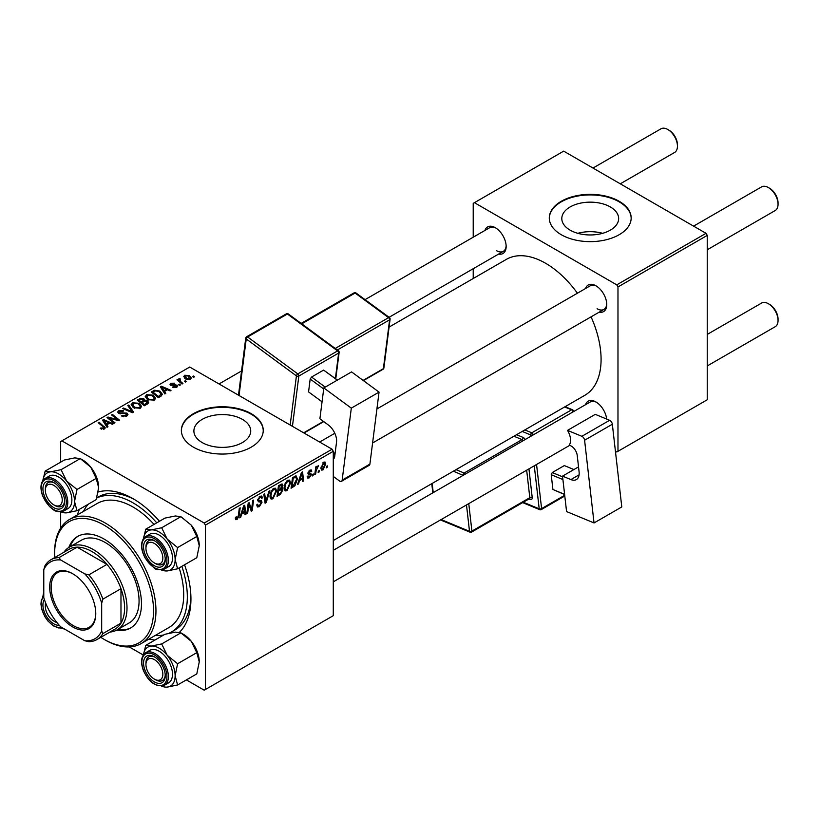 <?xml version="1.0" encoding="UTF-8"?>
<svg xmlns="http://www.w3.org/2000/svg" width="819" height="819" viewBox="0 0 819 819"><rect width="100%" height="100%" fill="white"/><g stroke="black" fill="none" stroke-linecap="round" stroke-linejoin="round"><path stroke-width="1.23" d="M610.329 206.951A28.419 16.411 0 0 0 579.35 203.399A28.419 16.411 0 0 0 561.803 218.56A28.419 16.411 0 0 0 570.137 230.159A28.419 16.411 0 0 0 601.105 233.712A28.419 16.411 0 0 0 618.652 218.56A28.419 16.411 0 0 0 610.329 206.951M602.63 233.323A28.419 16.411 0 0 0 577.825 233.323M619.184 201.279A40.94 23.638 0 0 0 574.559 196.161A40.94 23.638 0 0 0 549.283 217.997A40.94 23.638 0 0 0 561.281 234.715A40.94 23.638 0 0 0 605.896 239.834A40.94 23.638 0 0 0 631.173 217.997A40.94 23.638 0 0 0 619.184 201.279M631.173 218.274A40.94 23.638 0 0 0 619.184 201.843A40.94 23.638 0 0 0 574.784 196.662A40.94 23.638 0 0 0 549.293 218.274M202.211 442.577A28.419 16.411 180 0 1 193.888 430.978A28.419 16.411 180 0 1 211.425 415.817A28.419 16.411 180 0 1 242.404 419.369A28.419 16.411 180 0 1 250.727 430.978A28.419 16.411 180 0 1 233.18 446.13A28.419 16.411 180 0 1 202.211 442.577M251.259 413.697A40.94 23.638 0 0 0 206.634 408.579A40.94 23.638 0 0 0 181.368 430.415A40.94 23.638 0 0 0 193.356 447.133A40.94 23.638 0 0 0 237.971 452.252A40.94 23.638 0 0 0 263.247 430.415A40.94 23.638 0 0 0 251.259 413.697M263.247 430.692A40.94 23.638 0 0 0 251.259 414.26A40.94 23.638 0 0 0 206.859 409.08A40.94 23.638 0 0 0 181.368 430.692M585.554 288.513A15.356 8.866 60 0 1 595.894 285.759L595.894 285.759A15.356 8.866 60 0 1 606.756 304.566A15.356 8.866 60 0 1 599.201 312.152M596.519 286.138A13.647 7.883 -120 0 0 590.284 285.78L376.914 408.968M484.95 230.426A15.356 8.866 60 0 1 495.29 227.682L495.29 227.682A15.356 8.866 60 0 1 506.152 246.488A15.356 8.866 60 0 1 498.597 254.064M495.915 228.061A13.647 7.883 -120 0 0 489.67 227.702L365.059 299.652M585.554 404.678A15.356 8.866 60 0 1 595.894 401.934L595.894 401.934A15.356 8.866 60 0 1 606.664 419.072M596.519 402.313A13.647 7.883 -120 0 0 590.284 401.955L333.282 550.327M77.395 514.926A81.89 47.277 60 0 1 79.433 509.305M98.249 491.994A81.89 47.277 60 0 1 133.036 498.669L133.036 498.669A81.89 47.277 60 0 1 159.449 521.283M134.879 499.764A76.771 44.318 -120 0 0 98.27 496.959L96.796 497.809M333.282 540.53L584.827 395.301A78.47 45.311 -120 0 0 591.062 316.851M577.415 293.212A78.47 45.311 -120 0 0 545.597 263.268A78.47 45.311 -120 0 0 506.357 259.377L389.097 327.088M332.084 449.221L333.282 451.31L205.415 525.133L204.207 523.044L332.084 449.221L189.732 367.035L60.657 441.564L60.657 462.151M60.657 511.906L60.657 528.091M205.415 525.133L205.415 689.496L204.207 690.192L186.384 679.903M143.294 655.026L129.269 646.928M290.622 482.944L286.947 490.724L285.135 490.939L284.05 488.185L285.207 483.2L287.715 480.282L289.598 480.098L290.622 482.944L289.66 482.381M299.519 480.681L298.485 483.937L297.532 484.49L301.453 472.471L302.528 471.857L303.685 480.937L302.795 481.449L302.518 478.951L299.519 480.681L298.894 480.323M237.08 519.512L235.821 519.707L235.432 517.434L236.312 516.789L237.141 518.345L238.288 515.847L239.302 508.353L240.192 507.841L239.148 515.591L237.08 519.512L235.36 518.519M235.585 517.321L237.141 518.345M256.746 504.913L259.418 505.487L261.128 502.866L260.903 502.139L258.609 501.801L257.616 500.245L259.981 496.294L261.722 496.027L262.449 497.696L261.568 498.515L261.138 497.276L259.951 497.45L258.497 499.672L258.824 500.358L261.415 500.675L262.008 502.262L259.357 506.654L257.442 507.002L256.736 504.862L257.616 504.238L258.026 505.722L256.746 504.985M257.739 499.242L258.824 500.358M269.901 490.694L266.206 502.569L265.09 503.224L263.8 494.215L264.68 493.703L265.786 501.423L268.949 491.236L269.901 490.694M276.587 491.042L272.911 498.832L271.099 499.047L270.014 496.294L271.171 491.308L273.669 488.39L275.563 488.206L276.587 491.042L275.624 490.489M327.344 465.878L327.15 467.393L326.269 467.895L326.453 466.4L327.344 465.878M333.282 451.31L333.282 615.673L205.415 689.496M281.787 483.988L282.954 485.524L281.787 488.574L282.842 489.936L280.415 494.369L277.027 496.324L278.46 485.749L282.412 484.08M281.163 488.216L282.35 488.687M241.728 514.045L240.684 517.311L239.742 517.854L243.663 505.845L244.727 505.221L245.884 514.301L245.004 514.813L244.727 512.315L241.728 514.045L241.103 513.687M248.556 506.818L247.645 513.288L246.765 513.8L248.208 503.214L249.13 502.682L251.546 509.561L252.723 500.614L253.614 500.092L252.18 510.667L251.259 511.21L248.822 504.35L248.556 506.818L247.778 506.367M309.285 477.835L307.739 478.081L307.186 476.504L308.067 475.88L309.326 476.924L310.473 475.163L308.384 474.314L307.954 473.269L309.797 470.188L311.292 469.952L311.793 471.191L310.913 471.826L309.756 471.099L308.835 472.614L310.913 473.546L311.353 474.58L309.285 477.835L307.186 476.627M307.33 476.402L309.326 476.924M310.288 474.662L307.975 473.617M310.913 471.826L309.091 470.72M308.026 472.614L309.643 473.351M295.679 475.941L297.532 478.726L294.922 485.759L291.062 488.226L292.496 477.651L296.642 476.044M325.716 463.963L322.983 469.922L321.57 470.086L320.894 468.304L323.669 462.182L325.041 462.029L325.716 463.963L324.662 463.349M319.236 470.567L319.031 472.082L318.151 472.583L318.335 471.089L319.236 470.567M316.093 470.935L315.643 474.027L314.762 474.539L315.796 466.85L316.687 466.339L316.462 467.936L318.478 465.438L316.093 470.935L315.305 470.485M313.308 473.986L313.104 475.501L312.234 476.003L312.418 474.508L313.308 473.986M180.415 384.961L179.535 385.462L178.511 384.664L179.412 384.142L180.415 384.961M186.333 381.541L185.463 382.043L184.439 381.244L185.329 380.722L186.333 381.541M145.229 396.867L146.468 394.686L153.143 395.167L155.61 398.29L154.361 400.122L147.809 399.692L145.198 396.498M165.786 393.407L164.834 393.949L160.319 386.814L161.384 386.189L170.987 390.397L170.106 390.909L167.516 389.742L164.517 391.472L165.786 393.407M147.717 403.839L144.339 405.784L137.316 400.092L140.786 398.249L143.868 398.679L144.758 400.542L147.522 400.911L148.679 402.528L147.717 403.839M144.932 399.989L144.758 401.208M133.517 412.039L132.391 412.684L122.655 408.548L123.546 408.046L131.89 411.578L127.815 405.579L128.757 405.026L133.517 412.039M103.573 429.289L103.133 426.73L98.167 422.696L99.058 422.174L105.282 427.866L104.504 428.91L100.215 428.347L103.982 427.753L103.982 429.156M114.957 422.747L114.066 423.259L107.064 417.557L107.995 417.025L117.578 419.758L111.579 414.946L112.469 414.434L119.492 420.137L118.56 420.669L108.978 417.946L114.957 422.747M204.207 523.044L61.865 440.868M107.995 426.771L107.043 427.313L102.518 420.178L103.593 419.563L113.196 423.761L112.316 424.273L109.726 423.106L106.726 424.836L107.995 426.771M126.771 416.052L121.294 415.919L125.839 415.448L126.146 413.646L118.612 413.349L117.619 412.059L118.735 410.688L123.649 410.677L123.034 411.343L119.687 411.281L119.441 412.817L126.935 413.093L127.979 414.496L126.771 416.052M126.689 416.093L126.146 413.646M118.939 413.523L118.939 412.162L119.441 413.697M131.194 404.965L132.422 402.784L139.097 403.276L141.574 406.398L140.325 408.231L133.773 407.79L131.163 404.596M172.522 387.244L173.178 386.599L175.972 386.763L176.177 385.554L170.762 385.329L170.004 384.336L170.854 383.261L174.713 383.19L171.58 383.732L171.499 384.746L175.43 384.623L177.703 386.005L176.699 387.233L172.522 387.244M175.972 387.561L176.177 385.554M171.58 383.732L171.499 385.626M160.872 396.242L158.374 397.686L151.351 391.984L154.648 390.213L159.859 391.072L162.428 394.308L160.872 396.242M190.397 379.32L185.862 379.115L183.753 376.586L184.725 375.245L189.343 375.552L191.318 377.958L190.397 379.32M179.73 379.269L180.948 381.818L182.954 383.487L182.064 384.009L176.955 379.862L177.846 379.351L178.9 380.211L178.941 378.593L179.76 378.378L180.375 379.136L179.422 379.811L179.422 381.859M178.573 379.228L178.941 381.47M194.451 376.853L193.571 377.364L192.547 376.556L193.448 376.044L194.451 376.853M168.949 633.271A76.771 44.318 -120 0 0 171.427 632.012L175.041 629.924A76.771 44.318 -120 0 0 190.909 596.816M706.029 233.323L707.237 235.411L617.976 286.947L616.768 284.858L706.029 233.323L563.687 151.136L473.218 203.378L473.218 237.203M473.218 268.724L473.218 278.511M617.976 286.947L617.976 451.31L616.768 452.006L615.417 451.228M617.976 451.31L707.237 399.774L707.237 235.411M616.768 284.858L474.426 202.672M597.102 308.743A13.647 7.883 -120 0 0 603.931 309.418A13.647 7.883 -120 0 0 606.736 303.839M496.498 250.665A13.647 7.883 -120 0 0 503.327 251.341A13.647 7.883 -120 0 0 506.132 245.761M184.562 564.782A81.89 47.277 60 0 1 190.94 598.955A81.89 47.277 60 0 1 179.453 632.299M154.924 640.069A81.89 47.277 60 0 1 149.048 639.025M107.995 418.304L107.995 417.025M117.578 420.403L117.578 419.758M112.469 415.673L112.469 414.434M108.978 419.113L108.978 417.946M103.593 421.867L103.593 419.563M106.726 426.822L106.726 424.836M104.883 421.877L106.224 423.996L108.62 422.614L103.859 420.475L104.883 421.877L104.883 423.904M106.224 426.023L106.224 423.996M103.859 422.287L103.859 420.475M108.62 423.751L108.62 422.614M100.993 428.88L100.993 427.774M101.648 429.176L101.648 428.245M99.058 423.413L99.058 422.174M104.197 429.064L104.197 426.351M122.072 416.308L122.072 415.346M122.338 416.41L122.338 415.509M123.546 416.738L123.546 415.939M125.839 416.492L125.839 415.448M118.735 413.411L118.735 410.688M120.516 413.871L120.516 413.063M126.935 415.95L126.935 413.093M123.546 408.927L123.546 408.046M131.89 412.469L131.89 411.578M128.757 406.992L128.757 405.026M132.422 406.859L132.422 402.784M139.097 404.402L139.097 403.276M132.535 404.944L134.695 407.309L139.404 407.627L140.254 406.326L138.135 403.726L133.384 403.378L132.535 406.951L132.535 404.944M134.695 408.251L134.695 407.309M139.404 408.63L139.404 407.627M140.786 399.232L140.786 398.249M146.867 404.32L146.621 401.412L143.898 401.607L143.868 398.679M147.522 403.951L147.522 400.911M139.025 400.245L141.216 402.016L143.724 400.163L143.724 401.709L143.028 399.201L140.53 399.375L139.025 400.245L139.025 401.474M141.216 403.255L141.216 402.016M142.035 403.921L142.035 402.682L144.4 404.606L147.338 402.364L147.338 404.054M144.4 405.753L144.4 404.606M143.898 401.607L142.035 402.682M173.178 387.551L173.178 386.599M170.854 385.38L170.854 383.261M172.082 385.718L172.082 384.981M175.43 385.35L175.43 384.623M176.986 387.049L176.986 385.012M161.384 388.503L161.384 386.189M164.517 393.458L164.517 391.472M162.674 388.503L164.015 390.622L166.411 389.24L161.65 387.1L162.674 388.503L162.674 390.54M164.015 392.659L164.015 390.622M161.65 388.923L161.65 387.1M166.411 390.387L166.411 389.24M154.648 391.226L154.648 390.213M159.859 392.168L159.859 391.072M153.061 392.137L158.436 396.509L161.108 394.123L158.927 391.543L155.59 390.847L153.061 392.137L153.061 393.376M158.436 397.645L158.436 396.509M159.572 396.99L159.572 395.853M146.468 398.751L146.468 394.686M153.143 396.294L153.143 395.167M146.57 396.846L148.73 399.211L153.44 399.518L154.289 398.218L152.17 395.618L147.42 395.27L146.57 398.843L146.57 396.846M148.73 400.143L148.73 399.211M153.44 400.522L153.44 399.518M184.725 378.306L184.725 375.245M189.343 376.699L189.343 375.552M189.639 379.647L188.462 376.054L185.452 375.716L184.91 378.46M185.452 375.716L186.65 378.552L189.639 378.869L190.141 378.081L190.141 379.453M186.65 379.484L186.65 378.552M185.329 381.951L185.329 380.722M177.846 380.579L177.846 379.351M178.9 381.429L178.9 380.211M179.76 379.258L179.76 378.378M179.412 385.37L179.412 384.142M193.448 377.262L193.448 376.044M326.382 466.953L327.15 467.393M279.422 493.806L280.415 494.369M280.907 484.346L282.954 485.524M280.62 488.656L282.842 489.936M278.419 486.036L279.177 486.476L278.736 489.772L280.159 488.943L282.074 486.077L280.518 484.561M277.969 489.332L278.736 489.772M279.699 485.032L280.682 485.606L279.177 486.476M282.074 486.077L280.682 485.606M277.805 490.571L278.562 491.011L278.081 494.574L280.589 493.079L281.961 490.417L280.354 488.83M277.324 494.144L278.081 494.574M279.443 489.363L280.426 489.936L278.562 491.011M281.961 490.417L280.426 489.936M270.075 497.194L272.911 498.832M271.857 491.656L270.884 495.833L271.642 497.768L272.973 497.655L275.716 491.441L274.969 489.434L273.648 489.547L271.857 491.656L271.181 491.267M270.045 495.341L270.884 495.833M272.788 489.045L273.648 489.547M264.885 501.812L266.206 502.569M264.742 500.818L265.786 501.423M256.746 505.149L259.357 506.654M260.002 496.283L262.449 497.696M259.818 496.396L262.438 497.911M259.091 496.949L259.951 497.45M257.647 499.744L262.008 502.262M238.39 515.151L239.148 515.591M240.039 516.932L240.684 517.311M244.881 513.728L245.884 514.301M243.734 511.752L244.727 512.315M243.376 509.07L242.209 512.633L244.605 511.251L244.072 506.664L243.376 509.07L242.731 508.691M241.564 512.264L242.209 512.633M243.499 506.337L244.072 506.664M246.888 512.848L247.645 513.288M250.368 508.886L251.546 509.561M250.737 509.838L252.18 510.667M248.106 503.931L248.822 504.35M307.954 473.31L310.155 474.58M309.93 470.116L311.793 471.191M308.139 472.215L308.835 472.614M308.016 472.655L311.353 474.58M297.829 483.568L298.485 483.937M302.672 480.354L303.685 480.937M301.525 478.378L302.518 478.951M301.167 475.696L300 479.269L302.395 477.886L301.863 473.3L301.167 475.696L300.522 475.327M299.355 478.89L300 479.269M301.29 472.972L301.863 473.3M292.578 486.21L293.56 486.783M296.58 478.173L297.532 478.726M294.082 485.278L294.922 485.759M293.212 478.368L292.117 486.476L293.253 485.821L296.662 479.176L295.598 477.16L293.212 478.368L292.455 477.938M291.359 486.036L292.117 486.476M294.471 476.504L296.048 477.242L294.625 476.423M284.111 489.086L286.947 490.724M285.892 483.558L284.92 487.725L285.677 489.66L287.008 489.547L289.752 483.343L289.005 481.326L287.684 481.439L285.892 483.558L285.227 483.169M284.08 487.244L284.92 487.725M286.824 480.948L287.684 481.439M320.915 468.724L322.983 469.922M323.31 462.418L324.375 463.032L323.638 463.083L321.775 467.69L322.993 469.031L324.846 464.465L322.962 462.704M320.956 467.219L321.775 467.69M320.894 468.325L322.993 469.031M318.263 471.642L319.031 472.082M314.885 473.587L315.643 474.027M315.704 467.495L316.462 467.936M317.24 466.226L318.13 466.748M317.107 466.441L317.69 466.769M312.346 475.061L313.104 475.501M155.6 563.646L154.392 562.95A11.937 6.89 -120 0 0 162.838 558.077A11.937 6.89 -120 0 0 154.392 543.447A11.937 6.89 -120 0 0 145.946 548.331A11.937 6.89 -120 0 0 154.392 562.95L155.6 563.646A13.647 7.883 60 0 0 162.418 564.322A13.647 7.883 -120 0 0 163.954 562.899A13.647 7.883 -120 0 0 165.233 558.742A13.647 7.883 60 0 1 162.418 564.322A13.647 7.883 -120 0 1 154.975 563.267M769.604 188.257L768.396 187.561L769.604 188.257A11.937 6.89 60 0 1 778.05 202.887L778.05 204.279A13.647 7.883 -120 0 0 768.396 187.561L768.396 187.561A13.647 7.883 -120 0 0 761.578 186.886L693.591 226.136M707.237 249.775L775.224 210.524A13.647 7.883 -120 0 0 778.05 204.279M145.946 548.331L145.946 546.938A13.647 7.883 60 0 1 148.771 540.683A13.647 7.883 60 0 1 155.016 541.042A13.647 7.883 -120 0 0 148.771 540.683A13.647 7.883 -120 0 0 147.236 542.106A13.647 7.883 -120 0 0 145.966 547.665M769.604 304.433L768.396 303.736L769.604 304.433A11.937 6.89 60 0 1 778.05 319.052L778.05 320.444A13.647 7.883 -120 0 0 768.396 303.736L768.396 303.736A13.647 7.883 -120 0 0 761.578 303.061L707.237 334.428M707.237 365.95L775.224 326.699A13.647 7.883 -120 0 0 778.05 320.444M155.6 679.821L154.392 679.125A11.937 6.89 -120 0 0 162.838 674.252A11.937 6.89 -120 0 0 154.392 659.623A11.937 6.89 -120 0 0 145.946 664.496A11.937 6.89 -120 0 0 154.392 679.125L155.6 679.821A13.647 7.883 60 0 0 162.418 680.497A13.647 7.883 -120 0 0 165.233 674.917A13.647 7.883 60 0 1 162.418 680.497L162.418 680.497A13.647 7.883 -120 0 1 154.975 679.432M145.946 664.496L145.946 663.103A13.647 7.883 60 0 1 148.771 656.858A13.647 7.883 60 0 1 155.016 657.217A13.647 7.883 -120 0 0 148.771 656.858A13.647 7.883 -120 0 0 145.966 663.83M620.28 183.814L674.621 152.447A13.647 7.883 -120 0 0 677.446 146.191L677.446 144.799A11.937 6.89 60 0 0 669 130.18L667.792 129.484A13.647 7.883 -120 0 0 660.974 128.808L592.987 168.049M54.996 505.569L53.788 504.873A11.937 6.89 -120 0 0 62.234 499.989A11.937 6.89 -120 0 0 53.788 485.37A11.937 6.89 -120 0 0 45.342 490.243A11.937 6.89 -120 0 0 53.788 504.873L54.996 505.569A13.647 7.883 60 0 0 61.814 506.244A13.647 7.883 -120 0 0 64.629 500.655A13.647 7.883 60 0 1 61.814 506.244A13.647 7.883 -120 0 1 54.371 505.18M45.342 490.243L45.342 488.851A13.647 7.883 60 0 1 48.167 482.606A13.647 7.883 60 0 1 54.402 482.964A13.647 7.883 -120 0 0 48.167 482.606A13.647 7.883 -120 0 0 45.362 489.578M677.446 146.191A13.647 7.883 -120 0 0 667.792 129.484L669 130.18M45.823 603.439A11.937 6.89 -120 0 0 45.342 606.408A11.937 6.89 -120 0 0 53.788 621.037L54.996 621.734A13.647 7.883 60 0 0 57.043 622.665A13.647 7.883 -120 0 1 54.371 621.355M45.342 606.408L45.342 605.016A13.647 7.883 60 0 1 45.567 602.774A13.647 7.883 -120 0 0 45.362 605.753M54.996 621.734L53.788 621.037A11.937 6.89 -120 0 0 56.603 622.102M145.762 529.187L164.957 518.099L175.379 515.97L180.876 516.676L161.681 527.764L151.259 529.903L145.762 529.187L143.438 538.636M143.468 538.595A22.512 13.002 60 0 1 151.259 529.903A22.512 13.002 60 0 1 167.178 539.086A22.512 13.002 -120 0 1 175.133 559.612A22.512 13.002 60 0 1 173.004 567.567A22.512 13.002 60 0 1 167.178 570.935L177.6 568.795L175.133 559.612L177.6 547.573L167.178 539.086L161.681 527.764M163.79 564.895A15.356 8.866 60 0 1 148.966 560.923A15.356 8.866 60 0 1 144.994 541.502A15.356 8.866 60 0 1 154.392 540.663A15.356 8.866 60 0 1 165.243 559.469A15.356 8.866 60 0 1 163.79 564.895M170.71 564.711A18.765 10.831 -120 0 0 167.291 542.925A18.765 10.831 -120 0 0 149.836 534.162L145.731 536.537A18.765 10.831 60 0 1 163.196 545.29A18.765 10.831 60 0 1 166.605 567.076A18.765 10.831 60 0 1 164.496 569.031L168.601 566.666A18.765 10.831 -120 0 0 170.71 564.711M180.876 516.676L191.298 525.163L196.795 536.486L199.263 545.679L196.795 557.719L177.6 568.795M196.795 536.486L177.6 547.573M161.271 569.983L167.178 570.935A22.512 13.002 60 0 1 161.578 569.963M191.298 525.163A22.512 13.002 60 0 1 199.263 545.679M145.762 645.362L164.957 634.275L175.379 632.135L180.876 632.852L191.298 641.328A22.512 13.002 60 0 1 197.133 651.422A22.512 13.002 60 0 1 199.263 661.844L196.795 673.883L177.6 684.971L175.133 675.777L177.6 663.738L167.178 655.261L161.681 643.939L151.259 646.068L145.762 645.362L143.438 654.811M161.681 643.939L180.876 632.852L183.343 634.275A22.512 13.002 60 0 1 191.298 641.328L196.795 652.661L199.263 661.844M144.994 670.208A15.356 8.866 60 0 1 144.994 657.677A15.356 8.866 60 0 1 154.392 656.838A15.356 8.866 60 0 1 163.79 668.529A15.356 8.866 60 0 1 165.243 675.644A15.356 8.866 60 0 1 157.197 683.107A15.356 8.866 60 0 1 144.994 670.208M164.496 685.206L168.601 682.841A18.765 10.831 -120 0 0 170.71 665.56A18.765 10.831 -120 0 0 149.836 650.337L145.731 652.702A18.765 10.831 60 0 1 166.605 667.925A18.765 10.831 60 0 1 164.496 685.206C155.866 687.356 148.802 682.381 143.294 670.29C140.346 661.916 141.155 656.05 145.731 652.702M196.795 652.661L177.6 663.738M143.468 654.77A22.512 13.002 60 0 1 151.259 646.068A22.512 13.002 60 0 1 167.178 655.261A22.512 13.002 60 0 1 175.133 675.777A22.512 13.002 60 0 1 167.178 687.1L177.6 684.971M161.578 686.127A22.512 13.002 -120 0 0 167.178 687.1M42.864 480.518A22.512 13.002 60 0 1 50.655 471.816A22.512 13.002 -120 0 1 66.574 481.009A22.512 13.002 60 0 1 72.4 491.103A22.512 13.002 60 0 1 74.529 501.525L76.996 489.486L66.574 481.009L61.077 469.686L50.655 471.816L45.158 471.099L42.834 480.558M63.186 494.277A15.356 8.866 60 0 1 64.64 501.382A15.356 8.866 60 0 1 56.593 508.845A15.356 8.866 60 0 1 44.38 495.956A15.356 8.866 60 0 1 44.38 483.425A15.356 8.866 60 0 1 53.788 482.586A15.356 8.866 60 0 1 63.186 494.277M70.106 491.308A18.765 10.831 -120 0 0 49.232 476.085L45.127 478.45A18.765 10.831 60 0 1 66.001 493.673A18.765 10.831 60 0 1 63.892 510.954L67.997 508.579A18.765 10.831 -120 0 0 70.106 491.308M45.158 471.099L64.353 460.022L74.775 457.882L80.272 458.599L90.694 467.076L96.192 478.398L76.996 489.486M96.192 478.398L98.659 487.592A22.512 13.002 60 0 0 90.694 467.076A22.512 13.002 60 0 0 82.739 460.022L80.272 458.599L61.077 469.686M76.996 510.718L74.529 501.525A22.512 13.002 60 0 1 66.574 512.848L76.996 510.718L96.192 499.631L98.659 487.592M61.077 512.141L66.574 512.848A22.512 13.002 60 0 1 60.975 511.875M42.864 596.682A22.512 13.002 60 0 1 43.776 593.273M43.776 591.789L42.834 596.723M59.244 625.276A15.356 8.866 60 0 1 46.12 615.745A15.356 8.866 60 0 1 44.38 599.59A15.356 8.866 60 0 1 44.4 599.559M60.667 628.071L64.609 629.105M64.384 628.972A22.512 13.002 60 0 1 60.975 628.05M116.605 630.159A52.887 30.538 -120 0 0 130.528 628.04A52.887 30.538 -120 0 0 138.636 585.667A52.887 30.538 -120 0 0 104.085 539.066A52.887 30.538 -120 0 0 77.641 536.445A52.887 30.538 -120 0 0 68.847 547.44M78.255 536.107A52.887 30.538 -120 0 0 70.065 546.734M100.798 637.325A69.943 40.387 -120 0 0 104.085 639.352A69.943 40.387 -120 0 0 153.542 610.8A69.943 40.387 -120 0 0 104.085 525.133A69.943 40.387 -120 0 0 54.627 553.695A69.943 40.387 -120 0 0 54.74 557.544M105.293 640.048L104.085 639.352L105.293 640.048A71.652 41.37 60 0 0 141.124 643.601L168.868 627.579A71.652 41.37 -120 0 0 179.146 567.905M54.627 553.695L54.627 552.293A71.652 41.37 60 0 1 69.472 519.492A71.652 41.37 60 0 1 105.293 523.044A71.652 41.37 60 0 1 152.099 586.189A71.652 41.37 60 0 1 141.124 643.601M154.033 524.406A71.652 41.37 -120 0 0 133.036 507.022A71.652 41.37 -120 0 0 97.215 503.48L69.472 519.492M155.088 635.534A76.771 44.318 -120 0 0 163.82 634.93M171.427 632.012A76.771 44.318 -120 0 0 181.869 566.339M156.757 522.839A76.771 44.318 -120 0 0 133.036 502.846A76.771 44.318 -120 0 0 96.755 497.962M63.872 552.272A47.768 27.58 60 0 1 69.349 547.143L81.409 540.182A47.768 27.58 60 0 1 105.293 542.547A47.768 27.58 60 0 1 136.497 584.643A47.768 27.58 60 0 1 129.177 622.911L117.117 629.883A47.768 27.58 60 0 1 109.941 632.053M88.329 504.176A76.771 44.318 -120 0 0 83.436 511.435M117.834 629.463A52.887 30.538 -120 0 0 131.122 627.682M49.683 587.049A32.586 18.817 60 0 1 72.727 573.75A32.586 18.817 60 0 1 95.762 613.656A32.586 18.817 60 0 1 72.727 626.955A32.586 18.817 60 0 1 49.683 587.049M73.086 573.965A31.562 18.223 -120 0 0 57.668 572.604A31.562 18.223 -120 0 0 51.136 587.049A31.562 18.223 -120 0 0 64.906 618.816A31.562 18.223 -120 0 0 89.23 627.262A31.562 18.223 -120 0 0 95.762 613.236M69.349 547.143A47.768 27.58 60 0 1 106.153 559.94A47.768 27.58 60 0 1 127.006 608.015A47.768 27.58 60 0 1 117.117 629.883M101.679 630.999L102.887 633.599A46.059 26.597 60 0 1 96.959 639.547L115.059 629.105A46.059 26.597 -120 0 0 120.977 623.157A46.059 26.597 -120 0 0 124.59 608.015A46.059 26.597 -120 0 0 120.977 588.697A46.059 26.597 -120 0 0 106.951 564.393L77.109 547.164A46.059 26.597 -120 0 0 68.991 549.324L50.901 559.766A46.059 26.597 60 0 1 59.009 557.616L60.657 559.961A44.359 25.604 -120 0 0 43.776 569.707L43.776 597.563A44.359 25.604 -120 0 0 60.657 626.822L84.787 640.745A44.359 25.604 -120 0 0 101.679 630.999L101.679 603.142A44.359 25.604 -120 0 0 84.787 573.884L60.657 559.961M84.787 573.884L88.851 574.836L106.951 564.393A46.059 26.597 -120 0 0 77.109 547.164L59.009 557.616M102.887 633.599L120.977 623.157L120.977 588.697L102.887 599.139L101.679 603.142M43.776 569.707L44.984 565.714A46.059 26.597 60 0 1 50.901 559.766M96.959 639.547A46.059 26.597 60 0 1 88.851 641.697L84.787 640.745M88.851 574.836A46.059 26.597 60 0 1 102.887 599.139M578.531 466.881L562.52 476.126L566.574 511.568L594.041 522.942L621.785 506.93L612.336 424.232L584.592 440.253L594.041 522.942M562.52 476.126L570.884 479.586L579.084 474.856M584.592 440.253A3.409 1.966 -120 0 0 581.869 436.312L567.526 430.374A13.647 7.883 60 0 1 569.215 445.137L570.413 445.638A8.528 4.924 60 0 1 577.231 455.487L579.084 471.734A13.647 7.883 60 0 1 576.351 479.596A13.647 7.883 60 0 1 570.884 479.586M581.869 436.312L609.612 420.29L595.28 414.353L567.526 430.374M609.612 420.29A3.409 1.966 60 0 1 612.336 424.232M564.629 494.543L552.907 489.486L551.228 474.723L552.262 472.543L564.322 465.581L573.914 469.553M552.907 489.486L564.598 494.328M562.909 479.555L551.228 474.723M552.262 472.543L562.602 476.822M323.822 387.919L351.566 371.908L379.054 392.117L351.31 408.138L323.822 387.919L319.901 418.775L328.265 424.928A13.647 7.883 60 0 1 336.517 442.25L334.715 456.388A8.528 4.924 60 0 1 333.282 459.203M333.282 476.423L339.435 480.948A3.409 1.966 -120 0 0 341.472 481.326A3.409 1.966 -120 0 0 342.158 480.129L369.901 464.117L379.054 392.117M369.901 464.117A3.409 1.966 60 0 1 369.215 465.315L341.472 481.326M342.158 480.129L351.31 408.138M335.196 452.661L333.282 453.757M322.051 401.812L308.558 391.892L310.186 379.033L311.558 377.047L323.618 370.086L337.438 380.067M323.689 388.953L310.186 379.033M311.558 377.047L325.235 387.111M337.295 380.139L323.618 370.086M112.326 418.98L112.326 418.192M115.469 419.83L115.469 419.072M110.708 420.526L110.708 419.256M122.911 413.626L122.911 412.694M129.382 411.404L129.382 410.473M139.476 399.979L139.476 398.843M142.639 402.334L142.639 401.197M146.048 404.801L146.048 403.654M173.352 385.616L173.352 384.879M153.46 391.912L153.46 390.765M180.948 383.097L180.948 381.818M264.394 498.413L265.499 499.047M257.657 500.737L259.664 501.893M248.976 504.944L250.276 505.692M249.682 507.104L251.095 507.913M293.499 477.067L294.492 477.631M143.622 538.492A18.765 10.831 60 0 1 145.731 536.537L143.417 538.677C140.438 543.816 141.063 550.348 145.28 558.282L153.972 567.782C155.211 569.707 158.722 570.126 164.496 569.031M165.254 566.717A17.742 10.248 -120 0 0 160.667 544.277A17.742 10.248 -120 0 0 143.53 539.69A17.742 10.248 -120 0 0 148.116 562.131A17.742 10.248 -120 0 0 165.254 566.717M143.53 670.341A17.742 10.248 -120 0 0 160.667 685.544A17.742 10.248 -120 0 0 165.254 668.406A17.742 10.248 -120 0 0 148.116 653.204A17.742 10.248 -120 0 0 143.53 670.341M64.65 494.144A17.742 10.248 -120 0 0 47.512 478.951A17.742 10.248 -120 0 0 42.916 496.089A17.742 10.248 -120 0 0 60.053 511.281A17.742 10.248 -120 0 0 64.65 494.144M43.776 596.775A17.742 10.248 -120 0 0 42.916 597.768A17.742 10.248 -120 0 0 45.475 617.342A17.742 10.248 -120 0 0 61.343 627.211M43.018 596.57A18.765 10.831 60 0 1 43.776 595.669M530.896 436.24L530.753 434.981L522.225 431.449M523.3 502.231L539.199 508.814L534.275 465.806M525.194 439.537A3.409 1.966 -120 0 0 523.075 437.428A1.71 1.116 -67.5 0 1 522.031 439.598L513.933 436.24M528.941 468.888L532.207 497.481A1.71 0.839 -6.5 0 0 529.811 497.686L526.668 470.198M528.972 498.955L530.159 499.447A3.409 1.966 -120 0 0 532.207 497.481M516.554 434.725L523.075 437.428M524.856 429.934L531.797 432.811L571.601 409.828L564.66 406.951M536.558 464.496L541.594 508.609L564.711 495.27M572.983 411.937L533.169 434.92M468.765 503.624L471.908 531.111L529.811 497.686A1.71 0.983 60 0 1 529.473 498.669L471.57 532.094A1.71 0.983 60 0 0 471.908 531.111A1.71 0.839 173.5 0 1 469.502 531.316L466.492 504.944M456.029 469.666L464.127 473.024L522.031 439.598A1.71 0.983 60 0 1 523.136 440.724M463.114 475.378L453.398 471.181M432.176 483.445L433.22 492.628M441.154 519.574L469.502 531.316A1.71 1.116 112.5 0 0 470.055 532.196L440.499 519.952M465.233 474.15A1.71 0.983 60 0 0 464.127 473.024A1.71 1.116 112.5 0 0 463.093 475.194A1.71 0.839 173.5 0 0 463.298 475.266M530.159 499.447A1.71 1.116 112.5 0 0 529.678 498.597L529.473 498.669M531.797 432.811A1.71 1.116 112.5 0 0 530.753 434.981A1.71 0.839 -6.5 0 0 533.159 434.776A1.71 0.983 60 0 0 531.797 432.811M541.257 509.592A1.71 0.983 60 0 0 541.594 508.609A1.71 0.839 173.5 0 1 539.199 508.814A1.71 1.116 112.5 0 0 539.752 509.694A1.71 1.71 0 0 0 541.257 509.592L564.793 496.007M571.601 409.828A1.71 0.983 60 0 1 572.962 411.793A1.71 0.839 173.5 0 0 573.464 411.107A1.71 1.71 0 0 0 572.42 409.725A1.71 1.116 112.5 0 0 571.601 409.828M572.972 410.606A1.71 0.839 173.5 0 1 573.464 411.107L573.525 411.629M333.282 455.323L334.981 454.35M290.182 425.03L296.427 375.88L246.232 338.964L239.046 395.505M335.401 378.562L338.636 353.071L298.833 376.054A1.71 0.983 -120 0 0 297.799 373.894L337.602 350.911L287.408 314.005L247.604 336.978L297.799 373.894A1.71 0.839 126.3 0 0 296.427 375.88A1.71 1.106 -172.8 0 0 298.833 376.054L292.434 426.33M303.675 432.821L323.464 421.396M335.227 348.454L388.575 317.649L355.108 293.038L301.761 323.843M363.104 380.385L383.394 368.673L389.609 319.819L337.336 350M383.886 368.007A1.71 1.71 0 0 1 383.046 369.267A1.71 0.983 -120 0 0 383.394 368.673A1.71 1.106 7.2 0 0 383.886 368.007L390.1 319.154A1.71 1.71 0 0 0 389.424 317.557A1.71 0.839 126.3 0 0 388.575 317.649A1.71 0.983 -120 0 1 389.609 319.819A1.71 1.106 7.2 0 0 390.1 319.154M389.619 318.243A1.71 0.839 126.3 0 0 389.424 317.557L355.958 292.956A1.71 1.71 0 0 0 354.095 292.854L301.167 323.403M354.095 292.854A1.71 0.983 -120 0 1 355.108 293.038A1.71 0.839 -53.7 0 1 355.958 292.956M288.257 313.912A1.71 0.839 126.3 0 0 287.408 314.005A1.71 0.983 -120 0 0 286.394 313.81A1.71 1.71 0 0 1 288.257 313.912L338.452 350.819A1.71 0.839 126.3 0 0 337.602 350.911A1.71 0.983 -120 0 1 338.636 353.071A1.71 1.106 7.2 0 0 339.138 352.416A1.71 1.71 0 0 0 338.452 350.819A1.71 0.839 126.3 0 1 338.646 351.505M246.243 337.387A1.71 1.106 7.2 0 0 245.751 338.052A1.71 1.106 7.2 0 0 246.232 338.964A1.71 0.839 126.3 0 1 247.604 336.978A1.71 0.983 -120 0 0 246.58 336.793L286.394 313.81M140.254 406.326L140.254 408.272M176.556 386.056L176.556 387.305M171.171 384.275L171.171 385.524M161.108 394.123L161.108 396.099M154.289 398.218L154.289 400.163M274.969 489.434L273.423 488.544M271.642 497.768L270.035 496.836M261.138 497.276L259.715 496.457M236.507 518.427L235.391 517.782M310.227 474.611L307.954 473.3M310.585 470.976L309.521 470.362M289.005 481.326L287.469 480.436M285.677 489.66L284.07 488.728M372.584 442.987L603.931 309.418M319.635 442.035L334.807 433.282M569.717 445.341L333.282 581.848M241.564 370.946L219.031 383.957M503.327 251.341L389.066 317.301M45.127 478.45C40.551 481.797 39.742 487.663 42.69 496.038L49.468 506.531C53.368 509.398 55.18 513.339 63.892 510.954M62.336 627.784L58.712 627.978L53.43 625.9L47.901 620.997L44.789 616.564L41.749 609.336L40.95 604.227L41.278 600.388L43.776 595.638M432.821 492.864L431.767 483.671M470.055 532.196A1.71 1.71 0 0 0 471.57 532.094M522.635 502.61L539.752 509.694M565.11 406.695L572.42 409.725M383.046 369.267L363.411 380.61M238.483 395.178L245.751 338.052A1.71 1.71 0 0 1 246.58 336.793M335.77 378.839L339.138 352.416M304.023 433.026L323.771 421.621"/></g></svg>
